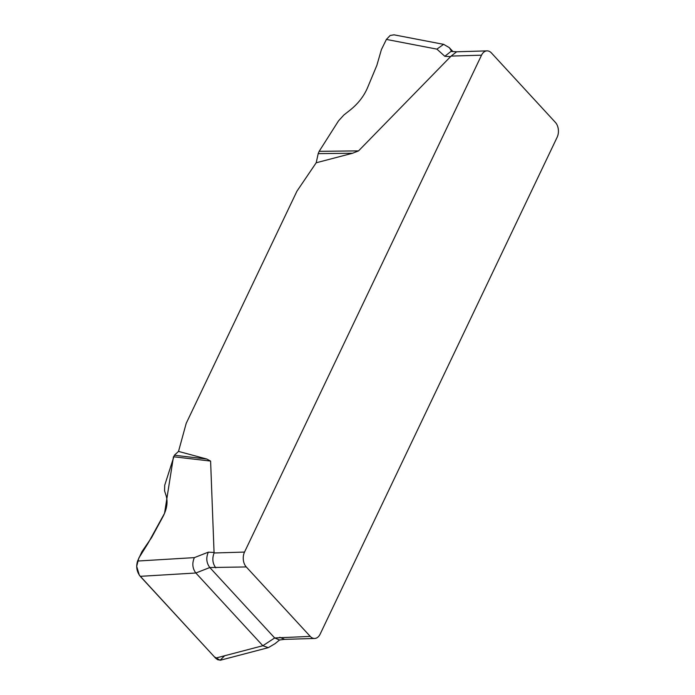 <?xml version="1.0" encoding="UTF-8"?>
<svg xmlns="http://www.w3.org/2000/svg" width="695" height="695" viewBox="0 0 695 695"><rect width="100%" height="100%" fill="white"/><g stroke="black" fill="none" stroke-linecap="round" stroke-linejoin="round"><path stroke-width="1.04" d="M320.134 634.153L557.138 137.263A10.625 7.098 -91.7 0 0 555.401 122.398L491.426 52.95A10.625 7.098 -91.7 0 0 487.03 50.874A10.625 7.098 -91.7 0 0 481.531 55.183L244.527 552.073A10.625 7.098 -91.7 0 0 246.265 566.938L310.239 636.385A10.625 7.098 -91.7 0 0 314.635 638.462A10.625 7.098 -91.7 0 0 320.134 634.153M178.519 451.411L174.349 455.242L206.719 459.013L178.519 451.411L186.19 423.385L296.956 191.151L316.19 162.778L352.565 153.248L318.206 153.63L316.19 162.778M206.719 459.013L210.602 461.072L214.077 552.985L244.527 552.073M481.531 55.183L451.09 56.095L358.551 150.885L352.565 153.248M443.592 44.35L436.912 49.128L386.394 39.424L381.39 49.64L376.872 65.313L367.568 87.648C363.885 96.275 358.029 103.79 350.002 110.184L343.834 115.031L338.526 120.861L319.153 151.336L358.551 150.885M319.153 151.336L318.206 153.63M436.912 49.128L444.835 56.304L450.89 51.465M393.987 34.828L390.147 35.488L386.394 39.424M174.349 455.242L164.715 485.258L164.567 490.87L166.122 495.709C168.051 502.094 166.913 509.226 162.717 517.115L151.64 537.522L141.945 551.639L137.593 561.039L194.365 557.625L208.335 552.16L214.199 552.473M210.602 461.072L173.472 456.754L164.541 513.318L148.044 543.316L138.809 558.076L136.68 566.329L139.321 575.191L214.347 656.801L220.08 660.241L224.676 655.741M137.593 561.039C135.864 566.668 136.75 571.768 140.242 576.337L215.572 658.13L262.84 645.733L268.313 647.653L220.55 660.18M194.365 557.625C191.933 563.28 192.428 568.397 195.851 573.001L140.242 576.337M215.572 658.13L217.709 659.764L220.741 660.128M246.265 566.938L209.812 567.528L195.851 573.001L262.84 645.733L274.681 637.958L310.239 636.385M451.09 56.095L456.667 51.786M208.335 552.16C205.894 557.807 206.389 562.924 209.812 567.528L274.681 637.958L279.538 639.991L284.646 639.339L279.79 637.298M215.824 567.85C212.583 563.567 212.001 558.615 214.077 552.985M450.707 56.616L444.835 56.304M393.883 34.802L443.697 44.367L449.326 47.66L451.75 51.508M456.58 51.786L487.03 50.874M284.185 639.374L314.635 638.462M279.538 639.991L275.09 643.639L268.313 647.653M456.98 51.786L450.968 51.465M449.326 47.66L452.932 51.569"/></g></svg>
